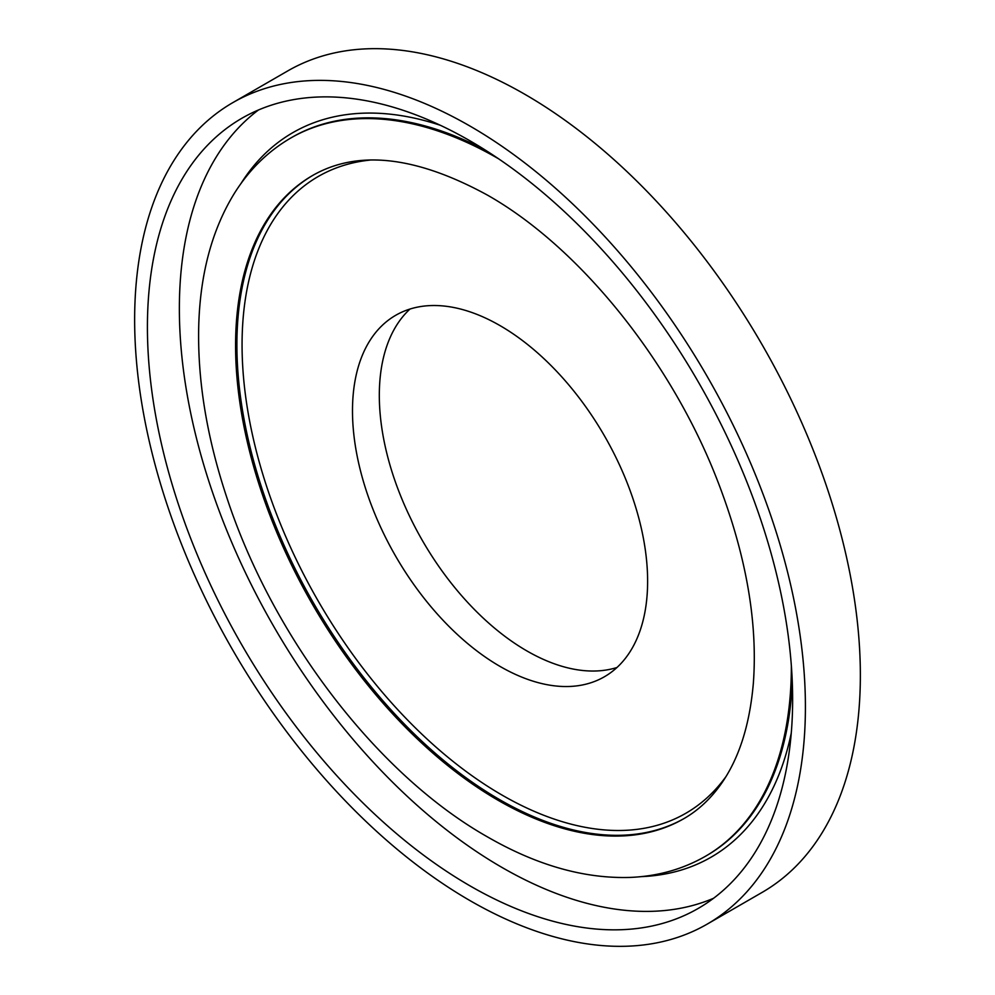 <?xml version="1.0" encoding="UTF-8"?>
<svg xmlns="http://www.w3.org/2000/svg" width="995" height="995" viewBox="0 0 995 995"><rect width="100%" height="100%" fill="white"/><g stroke="black" fill="none" stroke-linecap="round" stroke-linejoin="round"><path stroke-width="1.49" d="M470.026 126.091A474.304 273.836 60 0 1 779.881 544.054A474.304 273.836 60 0 1 707.184 924.119A474.304 273.836 60 0 1 470.026 900.624A474.304 273.836 60 0 1 160.17 482.662A474.304 273.836 60 0 1 232.88 102.597A474.304 273.836 60 0 1 470.026 126.091M232.88 102.597L287.816 70.881A474.304 273.836 60 0 1 524.974 94.376A474.304 273.836 60 0 1 834.83 512.338A474.304 273.836 60 0 1 762.12 892.403L707.184 924.119M713.552 898.286A456.232 263.414 60 0 1 501.978 867.441A456.232 263.414 60 0 1 208.428 479.963A456.232 263.414 60 0 1 258.439 109.997M470.026 885.873A456.232 263.414 60 0 1 171.973 483.831A456.232 263.414 60 0 1 241.909 118.243A456.232 263.414 60 0 1 470.026 140.842A456.232 263.414 60 0 1 768.078 542.884A456.232 263.414 60 0 1 698.142 908.472A456.232 263.414 60 0 1 470.026 885.873M500.05 325.626A208.689 120.494 60 0 1 636.39 509.527A208.689 120.494 60 0 1 604.4 676.762A208.689 120.494 60 0 1 500.05 666.426A208.689 120.494 60 0 1 363.722 482.525A208.689 120.494 60 0 1 395.712 315.291A208.689 120.494 60 0 1 500.05 325.626M616.95 667.508A208.689 120.494 60 0 1 526.89 650.929A208.689 120.494 60 0 1 394.468 479.304A208.689 120.494 60 0 1 409.99 309.047M369.705 160.12A367.64 212.258 -120 0 0 251.275 429.318A367.64 212.258 -120 0 0 502.015 795.067A367.64 212.258 -120 0 0 725.778 776.871M684.436 818.325A371.309 214.373 60 0 1 499.465 799.545A371.309 214.373 60 0 1 257.071 472.961A371.309 214.373 60 0 1 313.126 175.195M485.075 149.934A414.679 239.409 -120 0 0 292.082 137.273L290.801 138.006A414.679 239.409 60 0 1 498.134 158.541A414.679 239.409 60 0 1 498.719 158.889M240.989 183.515A418.286 241.499 60 0 1 440.449 125.333M791.361 665.754A414.679 239.409 60 0 1 705.48 856.26L706.748 855.513A414.679 239.409 -120 0 0 792.281 682.048M683.789 818.698A371.309 214.373 60 0 1 498.134 800.303A371.309 214.373 60 0 1 255.566 473.098A371.309 214.373 60 0 1 312.48 175.568C357.615 149.586 415.898 156.066 487.301 195.032C579.426 247.071 671.961 361.608 718.203 482.5C746.138 555.384 757.854 622.298 753.352 683.217C749.695 725.566 738.738 759.434 720.492 784.856C710.107 799.321 697.881 810.602 683.789 818.698M791.274 732.992A418.286 241.499 60 0 1 641.153 876.632M290.801 138.006C268.003 151.277 249.21 169.71 234.422 193.279C212.582 228.738 200.716 271.772 198.838 322.38C196.998 377.192 206.239 435.312 226.561 496.741C272.319 637.148 376.981 774.309 487.301 836.795C536.74 865.351 584.475 878.883 630.494 877.403C657.894 876.234 682.881 869.195 705.48 856.26"/></g></svg>
